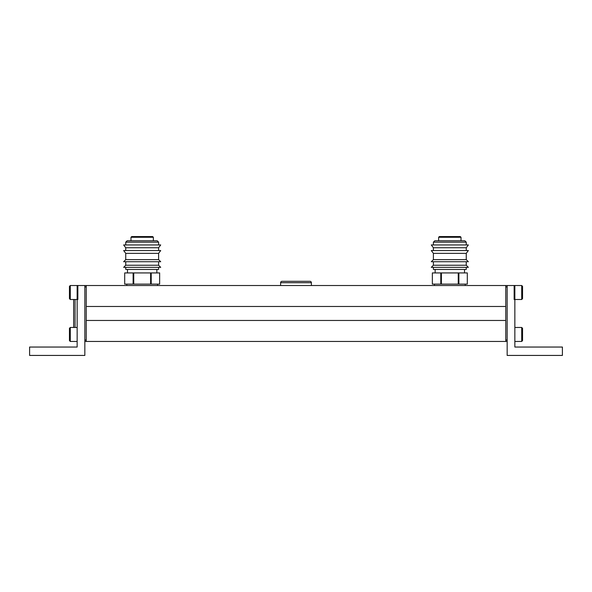 <?xml version="1.0" encoding="UTF-8"?>
<svg xmlns="http://www.w3.org/2000/svg" width="592" height="592" viewBox="0 0 592 592"><rect width="100%" height="100%" fill="white"/><g stroke="black" fill="none" stroke-linecap="round" stroke-linejoin="round"><path stroke-width="0.89" d="M77.848 285.514L77.848 299.493M69.456 298.657L70.293 299.493L69.456 298.657L69.456 286.35L70.293 285.514L70.293 299.493L77.145 299.493M69.456 286.35L70.293 285.514L86.24 285.514L86.24 306.486L505.76 306.486L505.76 285.514L86.24 285.514M69.456 340.607L70.293 341.451L69.456 340.607L69.456 328.301L70.293 327.465L70.293 341.451L77.145 341.451M69.456 328.301L70.293 327.465L77.145 327.465M514.152 299.493L514.152 285.514M522.544 286.35L522.544 298.657L521.707 299.493L521.707 285.514L514.855 285.514L514.855 347.045L562.4 347.045L562.4 355.429L507.159 355.429L507.159 285.514L521.707 285.514L522.544 286.35L521.707 285.514M521.707 299.493L514.855 299.493M70.293 285.514L77.145 285.514L77.145 347.045L29.6 347.045L29.6 355.429L84.841 355.429L84.841 285.514M521.707 327.465L514.855 327.465L521.707 327.465L522.544 328.301L521.707 327.465L521.707 341.451L514.855 341.451M521.707 341.451L522.544 340.607L522.544 328.301M157.553 285.514L157.553 284.116L126.792 284.116L126.792 285.514M86.24 340.052L86.24 286.913L84.841 286.913L84.841 340.052L86.24 340.052M84.841 341.451L505.76 341.451L86.24 341.451L86.24 320.472L505.76 320.472L505.76 341.451L507.159 341.451M73.652 327.465L73.652 299.493M311.385 282.717A1.399 1.399 0 0 0 309.986 281.318L282.014 281.318A1.399 1.399 0 0 0 280.615 282.717L311.385 282.717L311.385 285.514M280.615 285.514L280.615 282.717M431.294 267.332L468.353 267.332L466.259 265.238L433.396 265.238L431.294 267.332M431.294 244.955L468.353 244.955L466.259 247.752L433.396 247.752L431.294 244.955M431.294 261.731L468.353 261.731L466.259 259.636L433.396 259.636L431.294 261.731M431.294 250.549L468.353 250.549L466.259 253.346L433.396 253.346L431.294 250.549M466.259 242.158L433.396 242.158L434.794 240.759L464.861 240.759L466.259 242.158L466.259 244.955M433.396 242.158L433.396 244.955M433.396 247.752L433.396 250.549M466.259 247.752L466.259 250.549M466.259 253.346L466.259 259.636M433.396 253.346L433.396 259.636M433.396 261.731L433.396 265.238M466.259 261.731L466.259 265.238M439.338 236.571L460.317 236.571L461.013 237.266L438.642 237.266L439.338 236.571M461.013 240.759L461.013 237.266M438.642 240.759L438.642 237.266M465.208 285.514L465.208 284.116L458.874 284.116L458.874 272.927L467.31 272.927L467.31 284.116L432.345 284.116L432.352 272.927L440.781 272.927L440.781 284.116L434.447 284.116L434.447 285.514M458.874 272.927L458.26 272.927L458.26 284.116L441.395 284.116L441.395 272.927L458.26 272.927M441.395 272.927L440.781 272.927M432.352 272.927L432.345 284.116M466.259 267.332L466.259 269.427L433.396 269.427L433.396 267.332M464.513 269.427L464.513 272.927M435.142 269.427L435.142 272.927M123.647 267.332L160.706 267.332L158.604 265.238L125.741 265.238L123.647 267.332M123.647 244.955L160.706 244.955L158.604 247.752L125.741 247.752L123.647 244.955M123.647 261.731L160.706 261.731L158.604 259.636L125.741 259.636L123.647 261.731M123.647 250.549L160.706 250.549L158.604 253.346L125.741 253.346L123.647 250.549M158.604 242.158L125.741 242.158L127.139 240.759L157.206 240.759L158.604 242.158L158.604 244.955M125.741 242.158L125.741 244.955M125.741 247.752L125.741 250.549M158.604 247.752L158.604 250.549M158.604 253.346L158.604 259.636M125.741 253.346L125.741 259.636M125.741 261.731L125.741 265.238M158.604 261.731L158.604 265.238M131.683 236.571L152.662 236.571L153.358 237.266L130.987 237.266L131.683 236.571M153.358 240.759L153.358 237.266M130.987 240.759L130.987 237.266M159.648 284.116L151.219 284.116L151.219 272.927L159.655 272.927L159.648 284.116L159.655 272.927M150.605 284.116L133.74 284.116L133.74 272.927L150.605 272.927L150.605 284.116M133.126 284.116L124.69 284.116L124.697 272.927L133.126 272.927L133.126 284.116M151.219 272.927L150.605 272.927M133.74 272.927L133.126 272.927M124.697 272.927L124.69 284.116M158.604 267.332L158.604 269.427L125.741 269.427L125.741 267.332M156.858 269.427L156.858 272.927M127.487 269.427L127.487 272.927M507.159 340.052L507.159 286.913L505.76 286.913L505.76 340.052L507.159 340.052M505.76 285.514L507.159 285.514M75.051 327.465L75.051 299.493M467.31 272.927L467.31 284.116"/></g></svg>
